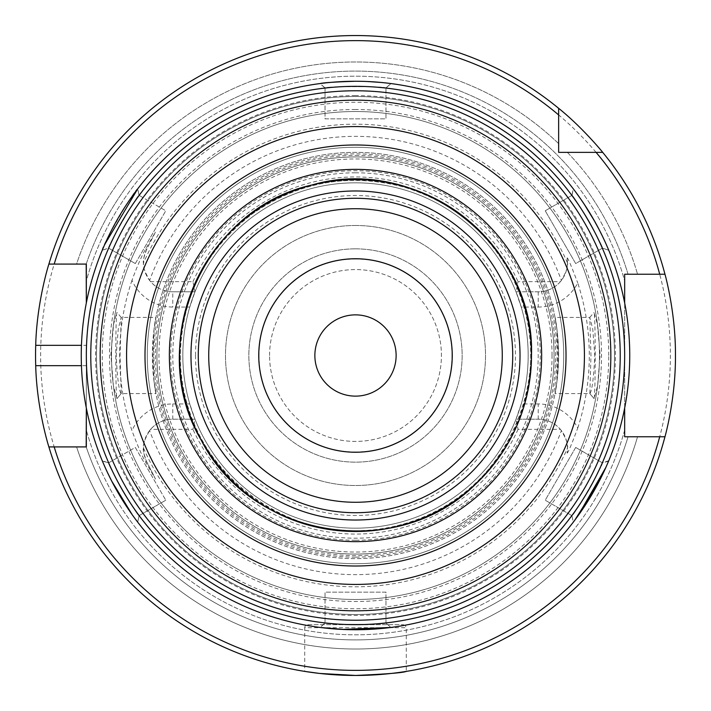 <?xml version="1.0" encoding="UTF-8"?>
<svg xmlns="http://www.w3.org/2000/svg" width="711" height="711" viewBox="0 0 711 711"><rect width="100%" height="100%" fill="white"/><g stroke="black" fill="none" stroke-linecap="round" stroke-linejoin="round"><path stroke-width="0.53" stroke-dasharray="3.56 2.67" d="M396.125 355.5A40.625 40.625 0 0 0 335.183 320.314A40.625 40.625 0 0 0 335.183 390.686A40.625 40.625 0 0 0 396.125 355.5M355.5 248.85A106.65 106.65 0 0 0 263.141 408.825A106.65 106.65 0 0 0 447.859 408.825A106.65 106.65 0 0 0 355.5 248.85A106.65 106.65 0 0 0 263.141 408.825A106.65 106.65 0 0 0 447.859 408.825A106.65 106.65 0 0 0 355.5 248.85M355.5 96.492A259.008 259.008 0 0 0 131.197 485A259.008 259.008 0 0 0 579.803 485A259.008 259.008 0 0 0 355.5 96.492A259.008 259.008 0 0 1 579.803 485A259.008 259.008 0 0 1 131.197 485A259.008 259.008 0 0 1 355.5 96.492M355.5 208.732A146.768 146.768 0 0 0 228.391 428.884A146.768 146.768 0 0 0 482.609 428.884A146.768 146.768 0 0 0 355.5 208.732M355.5 258.751A96.749 96.749 0 0 0 271.718 403.875A96.749 96.749 0 0 0 439.282 403.875A96.749 96.749 0 0 0 355.5 258.751M355.5 225.485A130.015 130.015 0 0 0 242.904 420.503A130.015 130.015 0 0 0 468.096 420.503A130.015 130.015 0 0 0 355.5 225.485A130.015 130.015 0 0 0 242.904 420.503A130.015 130.015 0 0 0 468.096 420.503A130.015 130.015 0 0 0 355.5 225.485M172.773 291.812C163.921 291.634 156.536 288.248 150.616 281.654L192.948 281.654L195.001 291.812L172.773 291.812L195.001 291.812L189.766 307.054L172.773 307.054A44.491 44.491 0 0 1 131.979 280.303C136.974 266.714 141.56 256.218 145.719 248.806L155.558 231.893L146.697 249.303A29.249 29.249 0 0 0 172.773 291.812L172.773 307.054M150.616 281.654A29.249 29.249 0 0 1 149.612 280.427C144.689 271.744 142.653 265.905 143.524 262.892C142.662 261.879 143.72 257.355 146.697 249.303L155.558 231.893M150.616 429.346C156.536 422.752 163.921 419.366 172.773 419.188L195.001 419.188L192.948 429.346L150.616 429.346A29.249 29.249 0 0 0 149.612 430.573A219.148 219.148 0 0 0 561.388 430.573C566.32 439.256 568.347 445.104 567.476 448.108L567.102 453.12A29.249 29.249 0 0 0 538.227 419.188C547.079 419.366 554.464 422.752 560.384 429.346L518.052 429.346L515.999 419.188L538.227 419.188L515.999 419.188L521.234 403.946L538.227 403.946A44.491 44.491 0 0 1 577.759 428.031C571.617 444.419 568.071 452.783 567.102 453.12M131.979 280.303A235.83 235.83 0 0 0 131.979 430.697A44.491 44.491 0 0 1 172.773 403.946L189.766 403.946L195.001 419.188L172.773 419.188A29.249 29.249 0 0 0 146.697 461.697C143.72 453.645 142.662 449.121 143.524 448.108C142.724 444.917 144.751 439.069 149.612 430.573M560.384 281.654C554.464 288.248 547.079 291.634 538.227 291.812L515.999 291.812L518.052 281.654L560.384 281.654A29.249 29.249 0 0 0 561.388 280.427A219.148 219.148 0 0 0 149.612 280.427M538.227 291.812L538.227 307.054L521.234 307.054L515.999 291.812L538.227 291.812A29.249 29.249 0 0 0 567.102 257.88L567.476 262.892C568.276 266.083 566.249 271.931 561.388 280.427M560.384 429.346A29.249 29.249 0 0 1 561.388 430.573M116.924 398.595L113.413 385.833L110.88 354.647L113.618 323.985L117.004 312.44C115.395 312.316 115.413 398.818 117.004 398.551L121.226 393.547L120.035 355.562L121.234 317.444L118.257 328.864L116.213 355.5C117.306 378.252 118.95 390.943 121.146 393.592L155.958 393.592L154.011 381.345L152.989 355.5L154.011 329.655L155.958 317.408L121.146 317.408M355.5 109.494A246.006 246.006 0 0 0 142.449 478.503A246.006 246.006 0 0 0 568.551 478.503A246.006 246.006 0 0 0 355.5 109.494M155.558 479.107L146.697 461.697L155.558 479.107L145.719 462.194C142.067 455.964 137.49 445.468 131.979 430.697M577.759 428.031A233.795 233.795 0 0 0 577.759 282.969A44.491 44.491 0 0 1 538.227 307.054M567.102 257.88C567.716 257.462 571.271 265.825 577.759 282.969M594.076 398.595L593.996 398.551C595.578 398.818 595.622 312.449 593.987 312.467L597.373 323.896L600.12 354.576L597.596 385.806L594.076 398.595L589.854 393.592C592.05 390.943 593.694 378.243 594.787 355.482L592.743 328.838L589.766 317.462L590.965 355.598L589.854 393.592L555.042 393.592L556.989 381.345C552.243 406.976 557.806 388.908 558.642 355.5C557.806 322.092 552.243 304.024 556.989 329.655L558.011 355.5L556.989 381.345A203.142 203.142 0 0 1 154.011 381.345C158.757 406.976 153.194 388.908 152.358 355.5C153.194 322.092 158.757 304.024 154.011 329.655A203.142 203.142 0 0 1 355.5 152.358A203.142 203.142 0 0 1 558.642 355.5A203.142 203.142 0 0 1 355.5 558.642A203.142 203.142 0 0 1 152.358 355.5A203.142 203.142 0 0 1 355.5 152.358A203.142 203.142 0 0 1 556.989 329.655L555.042 317.408L589.854 317.408M515.999 291.812A172.675 172.675 0 0 0 355.5 182.825A172.675 172.675 0 0 1 528.175 355.5A172.675 172.675 0 0 1 355.5 528.175A172.675 172.675 0 0 1 182.825 355.5A172.675 172.675 0 0 1 355.5 182.825A172.675 172.675 0 0 1 528.175 355.5A172.675 172.675 0 0 1 355.5 528.175A172.675 172.675 0 0 1 182.825 355.5A172.675 172.675 0 0 1 355.5 182.825A172.675 172.675 0 0 0 195.001 291.812M307.765 624.667L403.235 624.667L307.765 624.667A3.048 3.048 0 0 0 304.717 627.715L406.283 627.715L304.717 627.715L304.717 671.397L318.608 673.317L352.656 675.432M403.235 624.667L405.412 625.573L406.283 627.715L406.283 671.397L392.392 673.317L358.344 675.432M54.187 264.083L76.584 264.083A293.519 293.519 0 0 1 558.642 143.64L558.642 108.312A319.95 319.95 0 0 0 78.414 515.475A319.95 319.95 0 0 0 632.586 515.475A319.95 319.95 0 0 0 355.5 35.55M558.642 143.64A293.519 293.519 0 0 0 76.584 264.083L48.89 264.083L86.333 264.083L86.333 280.863A279.325 279.325 0 0 1 624.667 280.863L624.667 274.242L624.667 280.863A279.325 279.325 0 0 0 86.333 280.863L86.333 264.083L76.584 264.083L86.191 264.083A284.4 284.4 0 0 1 628.044 274.242L664.963 274.242A319.95 319.95 0 0 0 602.688 152.358L567.36 152.358A293.519 293.519 0 0 1 637.545 274.242A293.519 293.519 0 0 0 567.36 152.358M602.688 152.358A319.95 319.95 0 0 1 664.963 274.242L659.71 274.242M86.191 446.917L86.333 430.137A279.325 279.325 0 0 0 624.667 430.137L624.667 436.758L637.545 436.758L628.044 436.758A284.4 284.4 0 0 1 86.191 446.917L76.584 446.917L86.191 446.917A284.4 284.4 0 0 0 628.044 436.758M48.89 446.917A319.95 319.95 0 0 0 664.963 436.758L624.667 436.758L624.667 430.137A279.325 279.325 0 0 1 86.333 430.137L86.333 446.917L54.187 446.917M86.333 345.342L86.333 408.034L86.333 345.342L81.445 345.342M659.71 436.758L664.963 436.758M76.584 446.917A293.519 293.519 0 0 0 637.545 436.758A293.519 293.519 0 0 1 76.584 446.917M624.667 408.034L624.667 302.966L624.667 408.034M558.642 108.312A319.95 319.95 0 0 0 48.89 264.083M189.766 403.946A172.675 172.675 0 0 1 189.766 307.054M521.234 307.054A172.675 172.675 0 0 1 521.234 403.946M195.001 419.188A172.675 172.675 0 0 0 515.999 419.188M518.052 429.346A178.532 178.532 0 0 1 192.948 429.346M192.948 281.654A178.532 178.532 0 0 1 518.052 281.654M269.585 355.5A85.915 85.915 0 0 1 398.462 281.094A85.915 85.915 0 0 1 398.462 429.906A85.915 85.915 0 0 1 269.585 355.5A85.915 85.915 0 0 0 398.462 429.906A85.915 85.915 0 0 0 398.462 281.094A85.915 85.915 0 0 0 269.585 355.5M355.5 259.008A96.492 96.492 0 0 1 439.069 403.75A96.492 96.492 0 0 1 271.931 403.75A96.492 96.492 0 0 1 355.5 259.008A96.492 96.492 0 0 1 439.069 403.75A96.492 96.492 0 0 1 271.931 403.75A96.492 96.492 0 0 1 355.5 259.008M355.5 182.825A172.675 172.675 0 0 1 528.175 355.5A172.675 172.675 0 0 1 355.5 528.175A172.675 172.675 0 0 1 182.825 355.5A172.675 172.675 0 0 1 355.5 182.825M355.5 95.603A259.897 259.897 0 0 0 130.424 485.453A259.897 259.897 0 0 0 580.576 485.453A259.897 259.897 0 0 0 355.5 95.603M355.5 40.625A314.875 314.875 0 0 0 82.814 512.933A314.875 314.875 0 0 0 628.186 512.933A314.875 314.875 0 0 0 355.5 40.625M355.5 111.52A243.98 243.98 0 0 0 144.209 477.49A243.98 243.98 0 0 0 566.791 477.49A243.98 243.98 0 0 0 355.5 111.52A243.98 243.98 0 0 0 111.52 355.5A243.98 243.98 0 0 0 355.5 599.48A243.98 243.98 0 0 0 599.48 355.5A243.98 243.98 0 0 0 355.5 111.52M102.402 461.083L108.632 462.843C106.41 462.701 138.103 517.599 139.107 515.626L137.685 522.132M136.476 520.541L132.246 514.773M111.591 480.876L107.734 473.064M105.806 468.905L103.628 463.999M137.134 521.403L137.703 522.15L139.107 515.626C138.103 517.608 106.41 462.71 108.632 462.843L135.312 447.441L165.779 500.224L135.312 447.441L108.472 462.932M320.039 83.56A274.242 274.242 0 0 0 137.738 188.797L139.107 195.374C138.103 193.401 106.437 248.255 108.632 248.157L102.26 250.254A274.242 274.242 0 0 0 102.251 460.737M108.472 248.068L108.659 248.175A269.167 269.167 0 0 0 108.659 462.825A269.167 269.167 0 0 1 108.659 248.175L108.632 248.157C106.419 248.281 138.094 193.401 139.098 195.383L138.947 195.285M390.961 83.569L385.975 88.031C387.246 86.182 323.736 86.182 325.034 88.031L320.039 83.569C322.821 82.734 334.641 81.969 355.5 81.276L368.378 81.561M102.268 250.254C99.922 249.206 135.677 187.286 137.747 188.797M137.738 522.203A274.242 274.242 0 0 0 320.021 627.44L325.025 622.969C323.798 624.827 387.211 624.818 385.975 622.969L390.988 627.44A274.242 274.242 0 0 0 573.27 522.194L571.902 515.617C572.879 517.635 604.599 462.692 602.368 462.843L608.732 460.746A274.242 274.242 0 0 0 608.74 250.254M342.187 629.422L333.352 628.844M328.926 628.453L323.487 627.866M607.496 463.696L605.843 467.474M577.936 515.919L575.083 519.794M573.573 189.206L575.599 191.899M582.007 200.884L584.051 203.924M594.974 221.85L599.337 229.982M602.35 236.034L603.417 238.247M604.119 239.749L607.941 248.335M608.732 250.245L602.368 248.148C604.59 248.299 572.87 193.356 571.893 195.374L573.262 188.797A274.242 274.242 0 0 0 390.97 83.56M381.531 82.494L388.553 83.258M108.552 462.888L102.277 460.79A274.242 274.242 0 0 1 102.277 250.201L108.552 248.112M102.606 461.59L103.362 463.368M105.992 469.322L107.592 472.762M111.84 481.356L117.893 492.447M124.167 502.793L129.997 511.573M132.166 514.666L135.419 519.119M104.721 244.513L104.064 245.997M325.025 87.853L320.092 83.56A274.242 274.242 0 0 0 137.694 188.859L139.098 195.374L165.779 210.776L139.107 195.374L138.13 190.584M355.5 81.258A274.242 274.242 0 0 0 117.999 492.625A274.242 274.242 0 0 0 593.001 492.625A274.242 274.242 0 0 0 355.5 81.258C375.87 81.952 387.664 82.716 390.881 83.587L385.975 87.853M572.053 195.285L573.306 188.868A274.242 274.242 0 0 0 390.89 83.551M608.723 460.799A274.242 274.242 0 0 0 608.723 250.21L608.189 248.93M607.158 246.513L605.168 242.024M603.044 237.474L599.302 229.92M592.947 218.277L585.784 206.563M580.283 198.387L575.359 191.57M385.975 623.147L390.908 627.44A274.242 274.242 0 0 0 573.297 522.158L574.71 520.292M599.097 481.48L603.23 473.144M605.017 469.296L607.238 464.292M608.545 461.235L602.368 462.843C604.59 462.719 572.888 517.608 571.893 515.626L573.297 522.15M344.835 629.537L351.59 629.715M137.703 522.15A274.242 274.242 0 0 0 320.083 627.449L325.025 623.147M325.025 88.066A269.167 269.167 0 0 0 139.134 195.392A269.167 269.167 0 0 1 325.025 88.066M139.018 195.329L138.449 192.174M325.025 87.942L325.025 118.835L385.975 118.835L385.975 88.031L385.975 118.835L325.025 118.835L325.025 88.031C323.798 86.173 387.211 86.173 385.966 88.031L389.415 84.982M571.866 195.392A269.167 269.167 0 0 0 385.975 88.066A269.167 269.167 0 0 1 571.866 195.392M385.975 87.942L388.428 85.853M571.982 195.329L571.902 195.383C572.888 193.383 604.59 248.281 602.368 248.157L575.688 263.559L545.221 210.776L575.688 263.559L602.528 248.068M602.528 462.932L602.341 462.825A269.167 269.167 0 0 0 602.341 248.175A269.167 269.167 0 0 1 602.341 462.825L602.448 462.888M602.448 248.112L608.723 250.21M545.221 210.776L571.902 195.374L545.221 210.776M575.688 447.441L602.368 462.843L575.688 447.441L545.221 500.224L571.902 515.626L545.221 500.224L575.688 447.441M165.779 500.224L139.107 515.617L165.779 500.224M135.312 263.559L108.632 248.157L135.312 263.559L165.779 210.776L135.312 263.559M385.975 622.934A269.167 269.167 0 0 0 571.866 515.608A269.167 269.167 0 0 1 385.975 622.934M139.134 515.608A269.167 269.167 0 0 0 325.025 622.934A269.167 269.167 0 0 1 139.134 515.608M385.975 623.058L385.975 592.165L325.025 592.165L325.025 622.969L325.025 592.165L385.975 592.165L385.975 622.969C387.202 624.827 323.789 624.827 325.034 622.969L321.488 626.098M325.025 623.058L322.572 625.147M355.5 172.8A182.7 182.7 0 0 0 172.8 355.5A182.7 182.7 0 0 0 355.5 538.2A182.7 182.7 0 0 0 538.2 355.5A182.7 182.7 0 0 0 355.5 172.8M355.5 540.262A184.762 184.762 0 0 1 195.489 263.114A184.762 184.762 0 0 1 515.511 263.114A184.762 184.762 0 0 1 355.5 540.262M355.5 156.927A198.573 198.573 0 0 0 156.927 355.5A198.573 198.573 0 0 0 355.5 554.073A198.573 198.573 0 0 0 554.073 355.5A198.573 198.573 0 0 0 355.5 156.927A198.573 198.573 0 0 0 183.536 454.782A198.573 198.573 0 0 0 527.464 454.782A198.573 198.573 0 0 0 355.5 156.927A198.573 198.573 0 0 1 554.073 355.5A198.573 198.573 0 0 1 355.5 554.073A198.573 198.573 0 0 1 156.927 355.5A198.573 198.573 0 0 1 355.5 156.927A198.573 198.573 0 0 0 183.536 454.782A198.573 198.573 0 0 0 527.464 454.782A198.573 198.573 0 0 0 355.5 156.927A198.573 198.573 0 0 0 183.536 454.782A198.573 198.573 0 0 0 527.464 454.782A198.573 198.573 0 0 0 355.5 156.927A198.573 198.573 0 0 0 183.536 454.782A198.573 198.573 0 0 0 527.464 454.782A198.573 198.573 0 0 0 355.5 156.927M355.5 557.122A201.622 201.622 0 0 1 180.896 254.689A201.622 201.622 0 0 1 530.104 254.689A201.622 201.622 0 0 1 355.5 557.122M624.667 355.5A269.167 269.167 0 0 1 355.5 624.667A269.167 269.167 0 0 1 86.333 355.5A269.167 269.167 0 0 1 355.5 86.333A269.167 269.167 0 0 1 624.667 355.5M355.5 86.333A269.167 269.167 0 0 0 122.399 490.083A269.167 269.167 0 0 0 588.601 490.083A269.167 269.167 0 0 0 355.5 86.333M355.5 147.275A208.225 208.225 0 0 0 175.173 459.608A208.225 208.225 0 0 0 535.827 459.608A208.225 208.225 0 0 0 355.5 147.275A208.225 208.225 0 0 0 175.173 459.608A208.225 208.225 0 0 0 535.827 459.608A208.225 208.225 0 0 0 355.5 147.275A208.225 208.225 0 0 0 175.173 459.608A208.225 208.225 0 0 0 535.827 459.608A208.225 208.225 0 0 0 355.5 147.275A208.225 208.225 0 0 0 175.173 459.608A208.225 208.225 0 0 0 535.827 459.608A208.225 208.225 0 0 0 355.5 147.275M567.476 262.892A231.324 231.324 0 0 0 143.524 262.892M143.524 448.108A231.324 231.324 0 0 0 567.476 448.108M628.044 274.242A284.4 284.4 0 0 0 86.191 264.083M86.333 365.658L81.445 365.658M538.227 419.188L538.227 403.946M145.719 248.806L146.697 249.303M172.773 419.188L172.773 403.946M146.697 461.697L145.719 462.194M355.5 180.292A175.208 175.208 0 0 1 530.708 355.5A175.208 175.208 0 0 1 355.5 530.708A175.208 175.208 0 0 1 180.292 355.5A175.208 175.208 0 0 1 355.5 180.292M195.525 355.5A159.975 159.975 0 0 1 435.488 216.962A159.975 159.975 0 0 1 435.488 494.038A159.975 159.975 0 0 1 195.525 355.5M355.5 155.407A200.093 200.093 0 0 1 555.593 355.5A200.093 200.093 0 0 1 355.5 555.593A200.093 200.093 0 0 1 155.407 355.5A200.093 200.093 0 0 1 355.5 155.407M608.732 355.5A253.232 253.232 0 0 0 355.5 102.268A253.232 253.232 0 0 0 102.268 355.5A253.232 253.232 0 0 0 355.5 608.732A253.232 253.232 0 0 0 608.732 355.5M552.038 355.5A196.538 196.538 0 0 0 257.231 185.287A196.538 196.538 0 0 0 257.231 525.713A196.538 196.538 0 0 0 552.038 355.5M614.508 355.5A259.008 259.008 0 0 0 226 131.197A259.008 259.008 0 0 0 226 579.803A259.008 259.008 0 0 0 614.508 355.5M121.226 393.547L117.004 398.551M121.234 317.444L117.004 312.44M589.766 317.462L593.987 312.467M589.775 393.547L593.996 398.551M180.292 355.5C176.355 465.723 293.288 556.429 399.075 525.207C506.81 501.611 565.592 365.783 509.04 271.095C485.249 229.289 450.365 201.346 404.381 187.242C349.67 172.675 299.047 181.509 252.512 213.753C205.808 249.472 181.74 296.718 180.292 355.5M138.147 520.345L138.423 518.932M104.144 461.35L105.379 461.759M104.17 249.641L105.512 249.197M321.594 84.991L322.572 85.853M572.862 190.646L572.551 192.192M606.75 249.614L605.576 249.223M606.776 461.377L605.576 461.777M572.826 520.168L572.577 518.977M389.557 626.142L388.428 625.147"/><path stroke-width="1.07" d="M396.125 355.5A40.625 40.625 0 0 1 335.183 390.686A40.625 40.625 0 0 1 335.183 320.314A40.625 40.625 0 0 1 396.125 355.5M355.5 190.975A164.525 164.525 0 0 0 213.016 437.763A164.525 164.525 0 0 0 497.984 437.763A164.525 164.525 0 0 0 355.5 190.975M355.5 198.28A157.22 157.22 0 0 0 219.344 434.11A157.22 157.22 0 0 0 491.657 434.11A157.22 157.22 0 0 0 355.5 198.28M355.5 208.732A146.768 146.768 0 0 0 228.391 428.884A146.768 146.768 0 0 0 482.609 428.884A146.768 146.768 0 0 0 355.5 208.732M355.5 258.751A96.749 96.749 0 0 0 271.718 403.875A96.749 96.749 0 0 0 439.282 403.875A96.749 96.749 0 0 0 355.5 258.751M304.717 671.397L319.586 673.433L355.5 675.45C386.34 674.108 403.27 672.757 406.283 671.397M358.344 675.432L352.656 675.432M558.642 114.924L558.642 108.312C582.505 127.447 603.284 152.901 602.688 152.358L558.642 152.358L558.642 114.924A314.875 314.875 0 0 0 54.187 264.083L86.333 264.083L86.333 302.966L86.191 264.083M567.36 152.358L558.642 152.358L558.642 143.64M355.5 35.55A319.95 319.95 0 0 0 48.89 264.083L54.187 264.083L48.89 264.083C49.121 263.15 36.75 301.766 35.71 345.342A319.95 319.95 0 0 0 35.71 365.658C36.75 409.234 49.121 447.85 48.89 446.917A319.95 319.95 0 0 0 664.963 436.758L624.667 436.758L624.667 408.034L624.667 436.758L628.044 436.758M628.044 274.242L624.667 274.242L624.667 302.966L624.667 274.242L664.963 274.242A319.95 319.95 0 0 0 602.688 152.358M86.191 446.917L86.333 408.034L86.333 446.917L48.89 446.917A319.95 319.95 0 0 0 664.963 436.758L659.71 436.758A314.875 314.875 0 0 1 54.187 446.917L48.89 446.917M558.642 108.312A319.95 319.95 0 0 0 48.89 264.083M596.076 152.358A314.875 314.875 0 0 1 659.71 274.242L664.963 274.242C664.732 273.255 675.77 311.942 675.45 355.5C675.77 399.058 664.732 437.745 664.963 436.758M137.685 522.132L136.476 520.541M132.246 514.773L111.591 480.876M107.734 473.064L105.806 468.905M103.628 463.999L102.402 461.083M355.5 81.258A274.242 274.242 0 0 0 117.999 492.625A274.242 274.242 0 0 0 593.001 492.625A274.242 274.242 0 0 0 355.5 81.258M390.988 627.44L342.187 629.422M333.352 628.844L328.926 628.453M323.487 627.866L320.403 627.484M608.749 460.746L607.496 463.696M605.843 467.474L577.936 515.919M575.083 519.794L573.27 522.194M575.599 191.899L582.007 200.884M584.051 203.924L594.974 221.85M599.337 229.982L602.35 236.034M603.417 238.247L604.119 239.749M607.941 248.335L608.749 250.254M368.378 81.561L381.531 82.494M388.553 83.258L390.97 83.56M102.277 460.79L102.606 461.59M103.362 463.368L105.992 469.322M107.592 472.762L111.84 481.356M117.893 492.447L124.167 502.793M129.997 511.573L132.166 514.666M135.419 519.119L137.134 521.403M137.694 188.85L104.721 244.513M104.064 245.997L102.277 250.201M355.5 81.25C335.121 81.916 323.318 82.689 320.083 83.551M608.189 248.93L607.158 246.513M605.168 242.024L603.044 237.474M599.302 229.92L592.947 218.277M585.784 206.563L580.283 198.387M575.359 191.57L573.306 188.859M574.71 520.292L599.097 481.48M603.23 473.144L605.017 469.296M607.238 464.292L608.545 461.235M320.083 627.449L344.835 629.537M351.59 629.715L390.917 627.449M355.5 86.333A269.167 269.167 0 0 0 122.399 490.083A269.167 269.167 0 0 0 588.601 490.083A269.167 269.167 0 0 0 355.5 86.333M81.445 345.342L35.71 345.342M81.445 365.658L35.71 365.658M355.5 179.519A175.981 175.981 0 0 1 531.481 355.5A175.981 175.981 0 0 1 355.5 531.481A175.981 175.981 0 0 1 179.519 355.5A175.981 175.981 0 0 1 355.5 179.519M610.829 355.5A255.329 255.329 0 0 1 355.5 610.829A255.329 255.329 0 0 1 100.171 355.5A255.329 255.329 0 0 1 355.5 100.171A255.329 255.329 0 0 1 610.829 355.5M620.223 355.5A264.723 264.723 0 0 0 355.5 90.777A264.723 264.723 0 0 0 90.777 355.5A264.723 264.723 0 0 0 355.5 620.223A264.723 264.723 0 0 0 620.223 355.5M355.5 126.576A228.924 228.924 0 0 0 126.576 355.5A228.924 228.924 0 0 0 355.5 584.424A228.924 228.924 0 0 0 584.424 355.5A228.924 228.924 0 0 0 355.5 126.576M566.018 355.5A210.518 210.518 0 0 1 250.245 537.809A210.518 210.518 0 0 1 250.245 173.191A210.518 210.518 0 0 1 566.018 355.5M541.64 355.5A186.14 186.14 0 0 0 262.43 194.299A186.14 186.14 0 0 0 262.43 516.701A186.14 186.14 0 0 0 541.64 355.5M531.481 355.5C535.436 244.797 417.979 153.692 311.738 185.047C203.524 208.75 144.493 345.173 201.293 440.278C251.161 539.196 397.973 562.454 475.97 483.782C512.142 448.668 530.646 405.91 531.481 355.5"/></g></svg>
